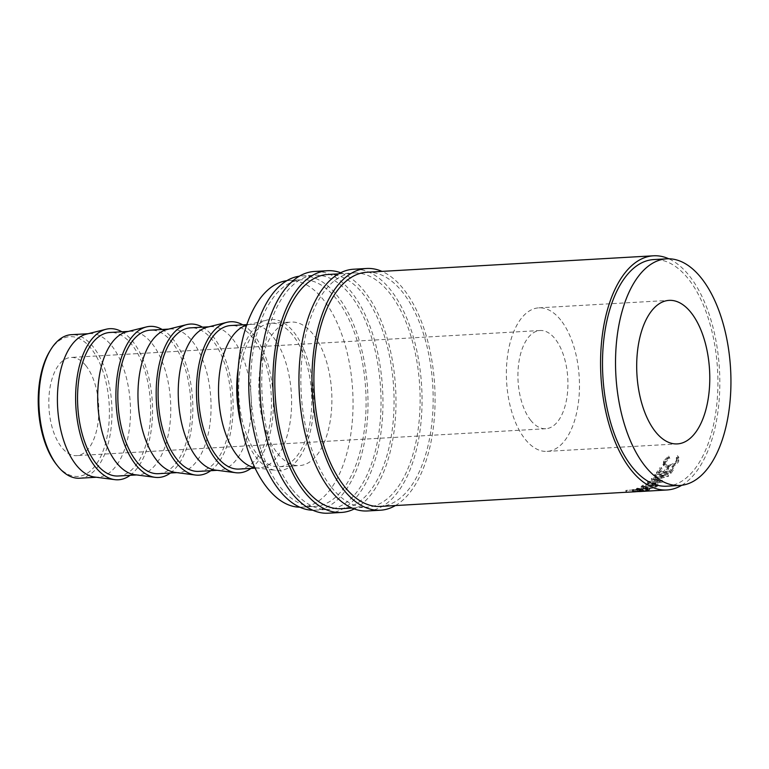 <?xml version="1.0" encoding="UTF-8"?>
<svg xmlns="http://www.w3.org/2000/svg" width="769" height="769" viewBox="0 0 769 769"><rect width="100%" height="100%" fill="white"/><g stroke="black" fill="none" stroke-linecap="round" stroke-linejoin="round"><path stroke-width="0.58" stroke-dasharray="3.85 2.88" d="M49.812 351.154A69.989 35.422 -93.3 0 1 91.117 348.52A69.989 35.422 -93.3 0 1 104.92 445.53A69.989 35.422 -93.3 0 1 56.512 464.572M79.563 478.222A71.882 36.383 86.7 0 0 111.284 426.382A71.882 36.383 86.7 0 0 93.212 346.857A71.882 36.383 86.7 0 0 71.325 334.688M367.428 510.962A121.069 61.27 86.7 0 0 420.864 423.652A121.069 61.27 86.7 0 0 390.421 289.711A121.069 61.27 86.7 0 0 353.557 269.227M395.42 505.56A121.069 61.27 86.7 0 0 434.927 408.118A121.069 61.27 86.7 0 0 403.446 288.971A121.069 61.27 86.7 0 0 381.972 271.38M328.334 513.202A121.069 61.27 86.7 0 0 381.77 425.891A121.069 61.27 86.7 0 0 351.327 291.96A121.069 61.27 86.7 0 0 314.463 271.467M354.24 508.934A121.069 61.27 86.7 0 0 395.747 412.511A121.069 61.27 86.7 0 0 364.352 291.211A121.069 61.27 86.7 0 0 340.686 272.745M560.697 320.019A71.882 36.383 86.7 0 0 538.809 307.85A71.882 36.383 86.7 0 0 507.088 359.69A71.882 36.383 86.7 0 0 525.16 439.214A71.882 36.383 86.7 0 0 547.047 451.384A71.882 36.383 86.7 0 0 578.769 399.544A71.882 36.383 86.7 0 0 560.697 320.019M94.606 477.03A71.882 36.383 86.7 0 0 98.067 477.155A71.882 36.383 86.7 0 0 129.798 425.315A71.882 36.383 86.7 0 0 111.716 345.79A71.882 36.383 86.7 0 0 89.829 333.621A71.882 36.383 86.7 0 0 86.407 334.15M130.144 475.319A75.67 38.296 86.7 0 0 152.541 413.462A75.67 38.296 86.7 0 0 132.797 341.503A75.67 38.296 86.7 0 0 121.906 331.785M118.215 476.001A71.882 36.383 86.7 0 0 149.936 424.161A71.882 36.383 86.7 0 0 131.855 344.637A71.882 36.383 86.7 0 0 109.967 332.468M134.883 474.713A71.882 36.383 86.7 0 0 138.353 474.848A71.882 36.383 86.7 0 0 170.074 423.008A71.882 36.383 86.7 0 0 151.993 343.483A71.882 36.383 86.7 0 0 130.115 331.314A71.882 36.383 86.7 0 0 126.683 331.833M170.42 473.002A75.67 38.296 86.7 0 0 192.817 411.155A75.67 38.296 86.7 0 0 173.073 339.187A75.67 38.296 86.7 0 0 162.182 329.468M158.491 473.685A71.882 36.383 86.7 0 0 190.212 421.845A71.882 36.383 86.7 0 0 172.131 342.32A71.882 36.383 86.7 0 0 150.253 330.161M175.159 472.406A71.882 36.383 86.7 0 0 178.629 472.531A71.882 36.383 86.7 0 0 210.35 420.691A71.882 36.383 86.7 0 0 192.269 341.167A71.882 36.383 86.7 0 0 170.391 328.997A71.882 36.383 86.7 0 0 166.96 329.526M210.706 470.695A75.67 38.296 86.7 0 0 233.094 408.839A75.67 38.296 86.7 0 0 213.349 336.88A75.67 38.296 86.7 0 0 202.468 327.161M198.767 471.378A71.882 36.383 86.7 0 0 230.489 419.538A71.882 36.383 86.7 0 0 212.417 340.013A71.882 36.383 86.7 0 0 190.529 327.844M215.435 470.09A71.882 36.383 86.7 0 0 218.905 470.224A71.882 36.383 86.7 0 0 250.627 418.384A71.882 36.383 86.7 0 0 232.555 338.86A71.882 36.383 86.7 0 0 210.668 326.69A71.882 36.383 86.7 0 0 207.236 327.209M250.982 468.379A75.67 38.296 86.7 0 0 273.37 406.532A75.67 38.296 86.7 0 0 253.626 334.563A75.67 38.296 86.7 0 0 242.744 324.845M239.044 469.061A71.882 36.383 86.7 0 0 270.765 417.221A71.882 36.383 86.7 0 0 252.693 337.697A71.882 36.383 86.7 0 0 230.806 325.537M254.847 467.648A71.882 36.383 86.7 0 0 255.712 467.783A71.882 36.383 86.7 0 0 259.182 467.908A71.882 36.383 86.7 0 0 290.903 416.067A71.882 36.383 86.7 0 0 272.832 336.543A71.882 36.383 86.7 0 0 250.944 324.374A71.882 36.383 86.7 0 0 247.512 324.903A71.882 36.383 86.7 0 0 246.666 325.133M241.581 426.064A75.67 38.296 86.7 0 0 256.5 457.718A75.67 38.296 86.7 0 0 275.888 470.397A75.67 38.296 86.7 0 0 312.531 419.384A75.67 38.296 86.7 0 0 293.902 332.256A75.67 38.296 86.7 0 0 267.256 319.991A75.67 38.296 86.7 0 0 238.246 367.957M257.432 454.585A71.882 36.383 86.7 0 0 279.32 466.754A71.882 36.383 86.7 0 0 311.041 414.914A71.882 36.383 86.7 0 0 292.97 335.39A71.882 36.383 86.7 0 0 271.082 323.22A71.882 36.383 86.7 0 0 239.361 375.061A71.882 36.383 86.7 0 0 257.432 454.585M277.571 453.431A71.882 36.383 86.7 0 0 299.458 465.601A71.882 36.383 86.7 0 0 331.179 413.76A71.882 36.383 86.7 0 0 313.108 334.236A71.882 36.383 86.7 0 0 291.22 322.067A71.882 36.383 86.7 0 0 259.499 373.907A71.882 36.383 86.7 0 0 277.571 453.431M299.804 507.194A113.504 57.444 86.7 0 0 301.842 507.146A113.504 57.444 86.7 0 0 351.933 425.295A113.504 57.444 86.7 0 0 323.393 299.727A113.504 57.444 86.7 0 0 288.836 280.512A113.504 57.444 86.7 0 0 286.799 280.704M280.32 487.19A113.504 57.444 86.7 0 0 314.877 506.396A113.504 57.444 86.7 0 0 364.967 424.546A113.504 57.444 86.7 0 0 336.428 298.978A113.504 57.444 86.7 0 0 301.861 279.772A113.504 57.444 86.7 0 0 251.78 361.622A113.504 57.444 86.7 0 0 280.32 487.19M666.713 486.2A113.504 57.444 86.7 0 0 716.795 404.35A113.504 57.444 86.7 0 0 688.255 278.782A113.504 57.444 86.7 0 0 653.698 259.576M85.974 365.765A49.187 24.887 86.7 0 0 70.998 357.441A49.187 24.887 86.7 0 0 49.293 392.911A49.187 24.887 86.7 0 0 61.655 447.327A49.187 24.887 86.7 0 0 76.631 455.652A49.187 24.887 86.7 0 0 98.336 420.182A49.187 24.887 86.7 0 0 85.974 365.765M530.773 420.393A49.187 24.887 -93.3 0 1 518.402 365.986A49.187 24.887 -93.3 0 1 540.107 330.516A49.187 24.887 -93.3 0 1 555.083 338.841A49.187 24.887 -93.3 0 1 567.455 393.257A49.187 24.887 -93.3 0 1 545.75 428.727A49.187 24.887 -93.3 0 1 530.773 420.393M312.772 510.222A117.282 59.357 86.7 0 0 315.088 510.174A117.282 59.357 86.7 0 0 366.851 425.593A117.282 59.357 86.7 0 0 337.36 295.844A117.282 59.357 86.7 0 0 301.65 275.994A117.282 59.357 86.7 0 0 299.333 276.215M292.412 489.574A117.282 59.357 86.7 0 0 328.123 509.424A117.282 59.357 86.7 0 0 379.876 424.844A117.282 59.357 86.7 0 0 350.385 295.094A117.282 59.357 86.7 0 0 314.684 275.244A117.282 59.357 86.7 0 0 262.921 359.825A117.282 59.357 86.7 0 0 292.412 489.574M327.709 274.495A117.282 59.357 -93.3 0 1 363.42 294.344A117.282 59.357 -93.3 0 1 392.911 424.094A117.282 59.357 -93.3 0 1 341.157 508.674M331.506 487.335A117.282 59.357 86.7 0 0 367.217 507.184A117.282 59.357 86.7 0 0 418.97 422.604A117.282 59.357 86.7 0 0 389.479 292.854A117.282 59.357 86.7 0 0 353.769 272.995A117.282 59.357 86.7 0 0 302.015 357.585A117.282 59.357 86.7 0 0 331.506 487.335M625.918 492.275L625.841 490.382L639.635 489.593A115.388 58.396 86.7 0 0 641.202 489.555L641.298 491.449L643.105 491.276L642.971 489.392L633.493 489.997L640.394 489.603A115.388 58.396 86.7 0 1 640.106 489.622L642.807 489.43L642.932 491.314L634.925 491.804M637.607 490.016A117.282 59.357 86.7 0 1 636.742 490.353L640.202 490.901A117.282 59.357 86.7 0 1 639.616 491.045L633.252 491.41A117.282 59.357 86.7 0 1 632.541 491.583L646.325 490.785A117.282 59.357 86.7 0 0 647.921 490.401L649.728 489.67L649.478 487.815L640.865 488.786L637.347 488.171L637.607 490.016L641.077 490.66L640.865 488.786M632.541 491.583L632.349 489.699L646.143 488.911A115.388 58.396 86.7 0 0 647.709 488.526L649.286 487.998L649.526 489.863L647.613 489.478L641.077 490.66M656.947 486.623L658.033 485.316L653.679 484.326C649.065 484.797 645.345 485.835 642.509 487.421L641.423 488.526L645.643 489.122C650.295 488.834 654.063 488.007 656.947 486.623L656.591 484.816L657.658 483.538L653.266 482.557C648.642 483.038 644.941 484.047 642.153 485.614L641.106 486.69L645.364 487.277C650.007 486.988 653.756 486.171 656.591 484.816M651.814 480.26A117.282 59.357 86.7 0 0 651.958 480.116L664.358 476.857L655.073 476.674A117.282 59.357 86.7 0 0 655.678 475.944L668.578 476.222A117.282 59.357 86.7 0 1 668.492 476.319L654.352 480.048L662.743 482.153A117.282 59.357 86.7 0 1 662.647 482.23L647.902 483.826A117.282 59.357 86.7 0 0 648.555 483.288L659.187 482.115L651.814 480.26L651.314 478.568L658.735 480.385L659.187 482.115M672.962 468.427A117.282 59.357 86.7 0 1 669.982 472.752L665.743 472.993A117.282 59.357 86.7 0 0 668.713 468.667L667.3 468.754A117.282 59.357 86.7 0 1 664.32 473.079L659.023 473.387A117.282 59.357 86.7 0 0 661.994 469.052L660.581 469.138A117.282 59.357 86.7 0 1 657.024 474.233L670.818 473.444A117.282 59.357 86.7 0 0 674.375 468.34L672.962 468.427L672.317 466.908L673.74 466.831L674.375 468.34M678.104 456.94L676.864 457.882L677.451 458.603L676.124 456.536L676.48 460.314C674.721 463.092 671.933 464.697 668.117 465.139L664.454 463.717L664.849 460.919L669.059 456.94L668.646 456.113L663.436 460.996L663.512 465.053L667.684 466.004C672.366 465.495 675.778 463.553 677.922 460.179L678.229 456.584L677.364 455.613L676.124 456.536L677.181 461.727C675.393 464.543 672.596 466.177 668.78 466.62L665.137 465.197L665.541 462.332L669.789 458.286L669.376 457.44L664.137 462.4L664.176 466.523L668.338 467.494C673.019 466.985 676.441 465.014 678.623 461.583L678.94 457.901L677.364 455.613M663.609 465.783L662.936 464.293L663.609 465.783M366.803 272.255A117.282 59.357 -93.3 0 1 402.514 292.105A117.282 59.357 -93.3 0 1 432.005 421.854A117.282 59.357 -93.3 0 1 380.242 506.435M681.776 485.268A117.282 59.357 86.7 0 0 719.697 390.7A117.282 59.357 86.7 0 0 689.197 275.648A117.282 59.357 86.7 0 0 668.77 258.778M677.181 461.727L676.48 460.314M668.78 466.62L668.117 465.139M665.541 462.332L664.849 460.919M669.789 458.286L669.059 456.94M669.376 457.44L668.646 456.113M664.137 462.4L663.436 460.996M668.338 467.494L667.684 466.004M678.623 461.583L677.922 460.179M669.982 472.752L669.395 471.166A115.388 58.396 86.7 0 0 672.317 466.908M669.395 471.166L665.147 471.407A115.388 58.396 86.7 0 0 668.078 467.148L666.665 467.235L667.3 468.754M665.743 472.993L665.147 471.407M668.713 468.667L668.078 467.148M664.32 473.079L663.734 471.493A115.388 58.396 86.7 0 0 666.665 467.235M663.734 471.493L658.427 471.801A115.388 58.396 86.7 0 0 661.359 467.542L659.946 467.619L660.581 469.138M659.023 473.387L658.427 471.801M661.994 469.052L661.359 467.542M657.024 474.233L656.447 472.637A115.388 58.396 86.7 0 0 659.946 467.619M656.447 472.637L670.232 471.849A115.388 58.396 86.7 0 0 673.74 466.831M670.818 473.444L670.232 471.849M651.314 478.568A115.388 58.396 86.7 0 0 651.458 478.424L651.958 480.116M655.073 476.674L654.525 475.04L663.82 475.213L664.358 476.857M663.82 475.213L651.458 478.424M654.525 475.04A115.388 58.396 86.7 0 0 655.121 474.319L655.678 475.944M647.902 483.826L647.469 482.076L662.205 480.49A115.388 58.396 86.7 0 0 662.292 480.414L653.861 478.356L667.953 474.675A115.388 58.396 86.7 0 0 668.04 474.579L668.578 476.222M668.04 474.579L655.121 474.319M667.953 474.675L668.492 476.319M653.861 478.356L654.352 480.048M662.292 480.414L662.743 482.153M662.205 480.49L662.647 482.23M647.469 482.076A115.388 58.396 86.7 0 0 648.113 481.538L648.555 483.288M658.735 480.385L648.113 481.538M653.679 484.326L653.266 482.557M642.509 487.421L642.153 485.614M645.643 489.122L645.364 487.277M646.047 486.96L642.673 486.45L643.547 485.547L652.612 483.047L656.053 483.807L655.217 484.874L646.047 486.96L646.345 488.805L642.999 488.296L643.893 487.354L653.016 484.826L656.428 485.585L655.563 486.69L646.345 488.805M643.547 485.547L643.893 487.354M652.612 483.047L653.016 484.826M655.217 484.874L655.563 486.69M647.613 489.478L647.344 487.623M636.742 490.353L636.492 488.498A115.388 58.396 86.7 0 0 637.347 488.171M636.492 488.498L639.991 489.026L640.202 490.901M639.616 491.045L639.424 489.171A115.388 58.396 86.7 0 0 639.991 489.026M639.424 489.171L633.06 489.536L633.252 491.41M632.349 489.699A115.388 58.396 86.7 0 0 633.06 489.536M646.325 490.785L646.143 488.911M642.25 488.709L646.662 487.892C648.2 487.882 648.286 488.065 646.902 488.43A115.388 58.396 86.7 0 1 645.431 488.824L640.837 489.094L642.25 488.709L642.471 490.584L646.912 489.747L646.662 487.892C648.2 487.882 648.286 488.065 646.902 488.43L647.123 490.305A117.282 59.357 86.7 0 1 645.633 490.709L642.471 490.584M641.029 490.968L640.837 489.094M645.633 490.709L645.431 488.824M646.912 489.747C648.45 489.747 648.517 489.93 647.123 490.305C648.517 489.93 648.45 489.747 646.912 489.747M640.981 491.314L640.827 489.43M635.876 491.727L635.752 489.843M633.012 491.862L632.925 490.016A115.388 58.396 86.7 0 0 633.493 489.997L633.598 491.891M632.925 490.016L626.562 490.382L626.648 492.227M625.841 490.382A115.388 58.396 86.7 0 0 626.562 490.382M639.712 491.478L639.635 489.593M639.02 491.516L638.933 489.67L634.338 489.93L635.703 489.872L635.819 491.766L640.26 491.42L640.116 489.536L640.51 491.497C641.894 491.381 641.807 491.362 640.26 491.42C641.807 491.362 641.894 491.381 640.51 491.497M638.933 489.67A115.388 58.396 86.7 0 0 640.106 489.622M634.425 491.824L634.338 489.93M647.921 490.401L647.709 488.526M538.809 307.85L669.117 300.371M96.346 477.251L98.067 477.155M136.622 474.944L138.353 474.848M176.899 472.627L178.629 472.531M217.175 470.32L218.905 470.224M255.077 468.148L259.182 467.908M255.712 467.783L275.888 470.397M279.32 466.754L299.458 465.601M301.842 507.146L314.877 506.396M540.107 330.516L70.998 357.441M315.088 510.174L328.123 509.424M352.039 508.049L367.217 507.184M338.6 273.87L353.769 272.995M301.65 275.994L314.684 275.244M545.75 428.727L76.631 455.652M288.836 280.512L301.861 279.772M271.082 323.22L291.22 322.067M247.512 324.903L267.256 319.991M246.839 324.614L250.944 324.374M208.937 326.787L210.668 326.69M168.661 329.103L170.391 328.997M128.385 331.41L130.115 331.314M88.108 333.727L89.829 333.621M547.047 451.384L677.354 443.905M664.454 463.717L665.137 465.197M678.229 456.584L678.94 457.901M641.106 486.69L641.423 488.526M658.033 485.316L657.658 483.538M642.673 486.45L642.999 488.296M656.053 483.807L656.428 485.585M648.152 489.863L647.911 488.007M641.519 491.391L641.384 489.507"/><path stroke-width="1.15" d="M88.108 333.727L71.325 334.688A71.882 36.383 86.7 0 0 50.792 349.559A71.882 36.383 86.7 0 0 57.464 465.793A71.882 36.383 86.7 0 0 57.675 466.052A71.882 36.383 86.7 0 0 79.563 478.222L96.346 477.251M381.972 271.38A121.069 61.27 86.7 0 0 366.592 268.477L353.557 269.227A121.069 61.27 86.7 0 0 300.131 356.528A121.069 61.27 86.7 0 0 330.574 490.468A121.069 61.27 86.7 0 0 367.428 510.962L380.463 510.212A121.069 61.27 86.7 0 0 395.42 505.56M366.592 268.477A121.069 61.27 86.7 0 0 313.156 355.787A121.069 61.27 86.7 0 0 343.599 489.718A121.069 61.27 86.7 0 0 380.463 510.212M340.686 272.745A121.069 61.27 86.7 0 0 327.498 270.717L314.463 271.467A121.069 61.27 86.7 0 0 261.037 358.777A121.069 61.27 86.7 0 0 291.48 492.708A121.069 61.27 86.7 0 0 328.334 513.202L341.369 512.452A121.069 61.27 86.7 0 0 354.24 508.934M327.498 270.717A121.069 61.27 86.7 0 0 274.062 358.027A121.069 61.27 86.7 0 0 304.505 491.968A121.069 61.27 86.7 0 0 341.369 512.452M691.004 312.541A71.882 36.383 86.7 0 0 669.117 300.371A71.882 36.383 86.7 0 0 637.395 352.212A71.882 36.383 86.7 0 0 655.467 431.736A71.882 36.383 86.7 0 0 677.354 443.905A71.882 36.383 86.7 0 0 709.076 392.065A71.882 36.383 86.7 0 0 691.004 312.541M121.906 331.785A75.67 38.296 86.7 0 0 106.141 329.238L86.407 334.15A71.882 36.383 86.7 0 0 57.81 388.768A71.882 36.383 86.7 0 0 76.189 464.985A71.882 36.383 86.7 0 0 94.606 477.03L114.783 479.645A75.67 38.296 86.7 0 0 130.144 475.319M106.141 329.238A75.67 38.296 86.7 0 0 76.044 386.73A75.67 38.296 86.7 0 0 95.385 466.966A75.67 38.296 86.7 0 0 114.783 479.645M128.385 331.41L109.967 332.468A71.882 36.383 86.7 0 0 78.246 384.308A71.882 36.383 86.7 0 0 96.327 463.832A71.882 36.383 86.7 0 0 118.215 476.001L136.622 474.944M162.182 329.468A75.67 38.296 86.7 0 0 146.427 326.931L126.683 331.833A71.882 36.383 86.7 0 0 98.086 386.451A71.882 36.383 86.7 0 0 116.465 462.678A71.882 36.383 86.7 0 0 134.883 474.713L155.059 477.328A75.67 38.296 86.7 0 0 170.42 473.002M146.427 326.931A75.67 38.296 86.7 0 0 116.321 384.423A75.67 38.296 86.7 0 0 135.661 464.659A75.67 38.296 86.7 0 0 155.059 477.328M168.661 329.103L150.253 330.161A71.882 36.383 86.7 0 0 118.522 382.001A71.882 36.383 86.7 0 0 136.603 461.525A71.882 36.383 86.7 0 0 158.491 473.685L176.899 472.627M202.468 327.161A75.67 38.296 86.7 0 0 186.704 324.614L166.96 329.526A71.882 36.383 86.7 0 0 138.362 384.144A71.882 36.383 86.7 0 0 156.741 460.362A71.882 36.383 86.7 0 0 175.159 472.406L195.336 475.021A75.67 38.296 86.7 0 0 210.706 470.695M186.704 324.614A75.67 38.296 86.7 0 0 156.597 382.106A75.67 38.296 86.7 0 0 175.947 462.342A75.67 38.296 86.7 0 0 195.336 475.021M208.937 326.787L190.529 327.844A71.882 36.383 86.7 0 0 158.798 379.684A71.882 36.383 86.7 0 0 176.88 459.208A71.882 36.383 86.7 0 0 198.767 471.378L217.175 470.32M242.744 324.845A75.67 38.296 86.7 0 0 226.98 322.307L207.236 327.209A71.882 36.383 86.7 0 0 178.639 381.828A71.882 36.383 86.7 0 0 197.018 458.055A71.882 36.383 86.7 0 0 215.435 470.09L235.612 472.704A75.67 38.296 86.7 0 0 250.982 468.379M226.98 322.307A75.67 38.296 86.7 0 0 196.874 379.799A75.67 38.296 86.7 0 0 216.224 460.035A75.67 38.296 86.7 0 0 235.612 472.704M246.839 324.614L230.806 325.537A71.882 36.383 86.7 0 0 199.084 377.377A71.882 36.383 86.7 0 0 217.156 456.901A71.882 36.383 86.7 0 0 239.044 469.061L255.077 468.148M246.666 325.133A71.882 36.383 86.7 0 0 218.857 380.347A71.882 36.383 86.7 0 0 237.294 455.738A71.882 36.383 86.7 0 0 254.847 467.648M286.799 280.704A113.504 57.444 86.7 0 0 238.553 364.304A113.504 57.444 86.7 0 0 267.285 487.931A113.504 57.444 86.7 0 0 299.804 507.194M666.733 258.826L653.698 259.576A113.504 57.444 86.7 0 0 603.617 341.426A113.504 57.444 86.7 0 0 632.156 466.994A113.504 57.444 86.7 0 0 666.713 486.2L679.738 485.45A113.504 57.444 86.7 0 0 729.829 403.6A113.504 57.444 86.7 0 0 701.29 278.042A113.504 57.444 86.7 0 0 666.733 258.826A113.504 57.444 86.7 0 0 616.642 340.677A113.504 57.444 86.7 0 0 645.181 466.245A113.504 57.444 86.7 0 0 679.738 485.45M299.333 276.215A117.282 59.357 86.7 0 0 249.675 362.776A117.282 59.357 86.7 0 0 279.378 490.324A117.282 59.357 86.7 0 0 312.772 510.222M352.039 508.049L341.157 508.674A117.282 59.357 -93.3 0 1 305.447 488.824A117.282 59.357 -93.3 0 1 275.956 359.075A117.282 59.357 -93.3 0 1 327.709 274.495L338.6 273.87M635.876 491.727L633.598 491.891A117.282 59.357 86.7 0 1 633.012 491.9L626.648 492.266A117.282 59.357 86.7 0 1 625.918 492.275L639.712 491.478A117.282 59.357 86.7 0 0 641.298 491.449L666.925 489.978A117.282 59.357 86.7 0 0 681.776 485.268M668.77 258.778A117.282 59.357 86.7 0 0 653.487 255.798L366.803 272.255A117.282 59.357 -93.3 0 0 315.05 356.835A117.282 59.357 -93.3 0 0 344.541 486.585A117.282 59.357 -93.3 0 0 380.242 506.435L633.589 491.833M653.487 255.798A117.282 59.357 86.7 0 0 601.723 340.379A117.282 59.357 86.7 0 0 631.214 470.128A117.282 59.357 86.7 0 0 666.925 489.978M238.246 367.957A75.67 38.296 86.7 0 0 241.581 426.064M56.512 464.572A69.989 35.422 -93.3 0 1 56.31 464.322A69.989 35.422 -93.3 0 1 49.812 351.154L50.792 349.559M640.212 491.516A117.282 59.357 86.7 0 1 639.029 491.554L640.212 491.516A117.282 59.357 86.7 0 0 640.51 491.497L640.51 491.478C641.894 491.381 641.807 491.362 640.26 491.42M56.31 464.322L57.464 465.793"/></g></svg>
